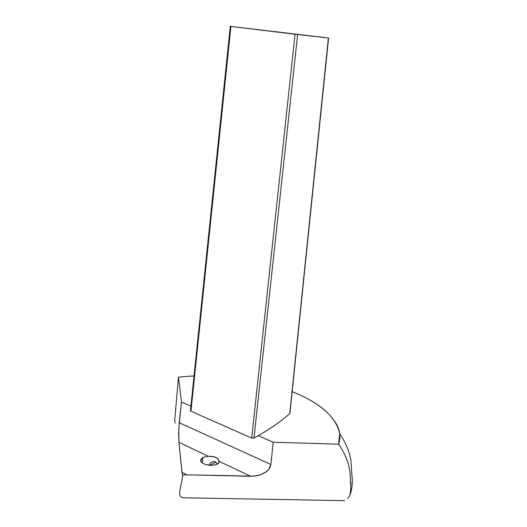 <?xml version="1.0" encoding="UTF-8"?>
<svg xmlns="http://www.w3.org/2000/svg" width="527" height="527" viewBox="0 0 527 527"><rect width="100%" height="100%" fill="white"/><g stroke="black" fill="none" stroke-linecap="round" stroke-linejoin="round"><path stroke-width="0.79" d="M182.691 475.097L182.197 474.458L182.059 472.429L186.92 474.84L182.691 475.097L182.513 476.975C181.881 483.358 177.895 493.503 180.669 496.506L182.573 497.784L180.669 496.506C177.895 493.503 181.881 483.358 182.513 476.975L182.691 475.097L186.92 474.84L182.059 472.429L178.93 442.377L178.798 428.207L181.499 402.055L190.893 406.172L181.499 402.055L179.213 422.7L270.904 464.518L179.213 422.7L178.64 433.642L178.93 442.377L208.382 456.296L178.93 442.377L182.171 474.247L182.691 475.097M258.263 435.691L273.203 442.232L270.878 464.695L268.618 469.577L265.2 472.541L260.667 474.735L257.374 475.664L250.668 476.283L219.153 461.388L218.283 459.254L217.236 458.226L214.232 456.81L208.382 456.296L202.875 457.429L200.682 460.657C201.755 463.292 204.996 464.847 210.425 465.328L210.681 465.334C215.905 465.209 218.725 463.892 219.153 461.388L250.668 476.283L186.92 474.84L254.021 476.164L260.667 474.735L266.478 471.632L268.618 469.577L270.153 467.172L270.904 464.518L273.203 442.232L258.263 435.691M178.212 379.308L178.469 377.101L181.499 402.055L178.469 377.101L194.035 375.909L178.469 377.101L174.753 419.815L175.102 422.95M208.896 465.203L210.392 462.844L213.27 461.474L215.411 461.784L217.401 463.938L215.411 461.784L213.369 461.461L210.392 462.844L208.896 465.203M209.7 465.282L215.932 462.093L209.7 465.282M202.328 462.897L202.875 457.429L208.382 456.296L212.341 456.454L215.872 457.403L218.283 459.254L219.1 461.916C218.494 467.449 198.942 465.473 200.688 459.722L202.875 457.429L202.328 462.897M344.553 500.65L182.573 497.784L344.553 500.65M347.576 498.661L349.757 495.597C350.89 490.538 351.114 485.295 350.429 479.866C350.501 467.357 346.562 455.466 338.597 444.195L339.717 433.728C336.055 416.864 320.205 402.845 292.169 391.66C314.599 400.533 329.566 411.706 337.056 425.17C340.225 431.613 340.738 437.957 338.597 444.195L273.203 442.232L338.597 444.195C346.562 455.466 350.501 467.357 350.429 479.866L350.514 484.53M290.081 410.474L289.764 413.563C280.555 421.798 268.625 429.973 253.974 438.095L251.715 438.082L190.952 411.212L190.431 410.717L190.86 410.243M230.279 26.35L190.438 410.612L190.952 411.212L230.931 26.429L230.286 26.35L328.374 38.003L230.931 26.429L190.952 411.212L251.715 438.082L295.041 34.222L230.279 26.35L328.591 38.023L295.041 34.222L251.715 438.082L253.974 438.095L297.636 34.525L253.974 438.095C268.625 429.973 280.555 421.798 289.764 413.563L328.374 38.003L290.153 411.258M200.635 460.262L200.688 459.722M349.757 495.597C351.45 491.5 352.306 486.401 352.326 480.308L350.85 459.887L348.841 451.883C346.918 446.007 343.874 439.953 339.717 433.728M328.591 38.023L289.995 412.812"/></g></svg>
